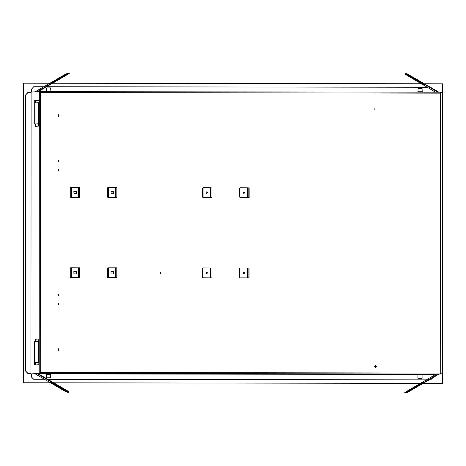 <?xml version="1.0" encoding="UTF-8"?>
<svg xmlns="http://www.w3.org/2000/svg" width="466" height="466" viewBox="0 0 466 466"><rect width="100%" height="100%" fill="white"/><g stroke="black" fill="none" stroke-linecap="round" stroke-linejoin="round"><path stroke-width="0.7" d="M247.615 197.596L247.621 187.781L248.186 187.775L248.18 197.601M249.129 187.769L249.124 197.601L240.165 197.59L239.699 197.118L239.705 188.223L240.141 187.757L248.186 187.775M248.32 187.775L240.165 187.757M202.99 277.812L202.524 277.34L202.529 268.445L202.937 267.985L211.954 267.991L202.99 267.979L203.013 277.812L211.948 277.823L211.954 267.991M210.44 277.818L210.44 268.002L211.011 267.997L211.005 277.823M107.862 197.398L116.82 197.409L116.826 187.582L107.838 187.571L107.401 188.037L107.396 196.932L107.862 197.398M108.945 187.588L108.485 188.054L109.009 187.582L115.883 187.588L115.877 197.409M116.826 187.582L115.883 187.588M116.017 187.582L107.867 187.571M70.692 267.793L79.651 267.804L70.663 267.793L70.226 268.259L70.22 277.154L70.686 277.62L79.645 277.631L79.651 267.804M71.77 267.81L71.31 268.276L71.805 267.81L78.707 267.81L78.702 277.631M71.811 187.536L78.742 187.536L78.742 197.357M79.686 187.53L79.686 197.357L70.727 197.345L70.261 196.879L70.267 187.984L70.727 187.518L78.742 187.536M78.882 187.53L70.727 187.518M107.366 268.311L107.361 277.206L107.827 277.672L116.785 277.689L116.785 267.857L107.803 267.845L107.366 268.311M108.881 267.863L108.444 268.329L108.939 267.863L115.842 267.863L115.842 277.684M116.785 267.857L115.842 267.863M115.982 267.857L107.827 267.845M210.481 187.728L211.046 187.722L211.04 197.543M211.989 187.716L211.983 197.549L203.025 197.537L202.564 197.066L202.564 188.171L203.001 187.705L211.046 187.722M211.18 187.722L203.03 187.705M240.124 277.864L249.083 277.876L249.089 268.043L240.101 268.032L239.664 268.498L239.658 277.392L240.124 277.864M247.58 268.061L248.145 268.049L248.139 277.876M249.089 268.043L248.145 268.049M248.279 268.049L240.13 268.032M440.504 92.676L440.405 92.21L441.331 92.216L441.331 92.682L440.504 92.676L440.265 373.994L441.197 373.994L438.075 374.116L408.612 391.224L405.7 392.442L423.495 381.951L404.773 392.488L435.972 374.233L438.075 374.116M160.514 272.132L160.554 273.536L160.514 272.132M375.637 365.35L375.695 367.458L375.637 365.35M374.134 108.258L374.169 109.661L374.134 108.258M58.46 116.349L58.413 114.712L58.46 116.349M58.442 160.118L58.489 161.754L58.442 160.118M58.436 170.999L58.396 169.595L58.436 170.999M58.349 348.749L58.349 350.391L58.349 348.749M58.372 304.985L58.326 303.349L58.372 304.985M58.378 294.104L58.419 295.508L58.378 294.104M108.543 188.054L108.537 196.949L108.887 197.398M113.448 193.675L113.355 191.34L111.03 191.334L111.094 193.675L113.483 193.675L113.413 191.334L111.094 191.334M108.485 188.054L108.479 196.949L108.817 197.398M71.368 268.276L71.362 277.171L71.712 277.625M76.273 273.897L76.179 271.562L73.855 271.556L73.919 273.897L76.308 273.897L76.238 271.556L73.919 271.556M71.31 268.276L71.304 277.171L71.642 277.62M71.781 187.536L71.345 188.002L71.339 196.897L71.677 197.345M71.846 187.536L71.403 188.002L71.403 196.891L71.752 197.345M108.502 268.329L108.502 277.223L108.852 277.678M113.413 273.95L113.32 271.614L110.99 271.608L111.054 273.95L113.442 273.95L113.378 271.614L111.054 271.608M108.444 268.329L108.438 277.223L108.776 277.678M430.491 87.288L432.902 88.697M405.7 392.442L406.533 392.815L408.839 391.626L439.001 374.116M405.012 392.873L405.863 392.727M31.548 92.076L31.554 89.058L33.738 86.728L43.88 86.74M46.705 86.74L427.252 87.288M30.89 373.423L27.873 373.417L30.89 373.423L30.89 373.889L31.414 373.883L31.414 376.93L33.733 379.272L44.52 379.289L33.733 379.272M31.356 373.889L31.356 376.93L33.674 379.277M67.133 391.143L67.366 390.735L37.921 373.546L36.995 373.546L67.133 391.143L68.863 392.32L68.246 392.366L49.856 381.823L68.024 392.238M31.554 89.058L33.709 86.728M30.954 373.417L31.088 92.571L27.908 92.571M68.997 73.104L37.129 91.761L35.02 91.884L65.182 74.374L68.094 73.156L50.299 83.641L68.997 73.104M67.366 390.735L69.096 391.918L68.863 392.302L69.096 391.918M31.49 89.064L31.49 92.082M426.326 379.837L47.765 379.295L426.332 379.831M27.937 373.412L25.613 371.07L25.747 94.901L27.937 92.571M27.873 373.417L25.554 371.07L25.688 94.907L27.873 92.571M440.521 93.142L40.367 92.571L40.233 372.48L39.185 373.423L34.886 373.662L65.03 391.259L67.943 392.384M73.861 191.281L73.954 193.623L76.342 193.623L76.278 191.281L73.954 191.281M76.278 191.281L76.313 193.623M406.451 73.989L406.684 73.587L405.851 74.024L408.758 75.148L437.988 92.21M406.684 73.587L438.92 92.21M69.23 73.506L38.16 91.703M423.716 84.451L405.851 74.024M405.181 73.669L404.925 74.082L405.781 73.634L405.548 74.042L423.635 84.596M404.948 74.077L405.548 74.042M404.925 74.082L435.675 92.204M76.22 191.287L73.896 191.281M405.63 392.861L405.397 392.459M432.955 377.629L430.636 379.837M422.481 374.443L432.961 374.46L432.961 375.98M31.414 373.883L35.276 373.889M38.521 373.895L46.099 373.907M51.114 373.913L417.472 374.437M433.095 90.695L433.095 92.204M35.02 91.884L31.024 92.105L31.024 92.571M40.367 92.571L39.319 91.639L37.129 91.761M58.308 294.104L58.384 295.508M58.367 160.118L58.454 161.754M160.444 272.138L160.525 273.536M58.297 303.349L58.39 304.985M58.273 348.754L58.367 350.391M58.384 114.718L58.477 116.349M374.064 108.263L374.14 109.661M375.544 365.356L375.66 367.458M58.367 169.601L58.448 170.999M238.778 373.936L241.784 373.767L238.778 373.802M261.385 373.866L238.178 373.971L262.975 373.761M261.385 374L242.081 373.749L262.975 373.779M201.638 373.883L204.644 373.715L201.638 373.749M224.251 373.814L201.038 373.918L225.835 373.709M224.251 373.948L204.947 373.697L225.835 373.726M106.475 373.749L109.481 373.575L106.475 373.615M129.088 373.814L105.875 373.779L129.088 373.68M69.341 373.691L72.347 373.522L69.341 373.557M91.948 373.761L68.741 373.726L91.948 373.627M39.319 91.639L440.405 92.21L39.325 91.639L39.185 373.423L440.265 373.994M38.346 123.781L35.8 123.927L35.8 126.239M38.958 100.347L35.212 100.557L35.212 102.87M38.241 339.097L35.701 339.242L35.701 341.555M38.829 362.466L34.927 362.665L38.829 362.461M35.09 362.665L35.084 364.995M34.886 373.662L30.89 373.889M38.346 123.758L38.34 126.1L35.334 126.269L35.34 123.927L38.346 123.758M35.212 100.557L38.958 100.318L38.946 123.723L38.643 123.74L38.655 102.677L38.952 102.677M34.746 100.557L34.734 123.962L35.037 123.944L35.049 102.881L38.655 102.677M38.241 339.073L35.235 339.242L35.235 341.584L38.241 341.415L38.241 339.073M34.933 341.619L34.635 341.613L34.933 341.601L34.927 362.665M34.635 341.613L34.624 365.018L38.829 364.785L38.841 341.38L38.538 341.397L38.532 362.461M35.701 339.242L35.235 339.242M38.538 341.397L38.841 341.397M35.8 123.927L35.34 123.927M417.868 378.351L422.08 378.351L417.868 378.351L417.868 375.025L422.08 375.037L417.757 375.031L417.565 374.344L422.167 374.274L418.188 374.268M46.495 377.821L50.707 377.821L46.495 377.821L46.192 373.814L50.8 373.744L46.816 373.738M441.331 92.682L440.51 92.728M440.37 373.528L441.197 373.528L441.197 373.994M435.867 374.297L432.961 374.46M47.922 377.827L49.751 377.821L47.922 377.827M46.821 373.738L51.103 373.901L50.864 374.495L46.495 374.495L50.712 374.501L50.707 377.821M50.846 91.214L50.701 87.893L46.635 87.893L46.629 91.214M419.295 378.357L421.124 378.351L419.295 378.357M422.213 91.744L422.074 88.418L418.002 88.424L418.002 91.744M374.629 366.701L376.575 366.701M23.516 83.21L23.3 382.784L23.516 83.21L49.897 83.245M52.722 83.251L421.241 83.775M424.479 83.781L442.7 83.804L442.56 383.378L423.099 383.349L442.56 383.378M420.28 383.343L53.811 382.819L420.274 383.349M23.3 382.784L50.567 382.819L23.37 382.778M210.481 187.716L210.475 197.543M243.089 192.685L243.858 191.87L244.714 192.691L243.945 193.506L243.089 192.685M243.782 191.875L244.563 192.697L243.875 193.506M205.955 192.633L206.718 191.817L207.58 192.639L206.811 193.454L205.955 192.633M206.642 191.823L207.428 192.644L206.735 193.454M243.054 272.96L243.817 272.144L244.673 272.965L243.91 273.781L243.054 272.96M243.741 272.15L244.528 272.971L243.835 273.781M205.914 272.907L206.683 272.092L207.539 272.913L206.77 273.728L205.914 272.907M206.607 272.097L207.387 272.919L206.694 273.728M247.58 268.049L247.574 277.876M203.054 187.711L203.048 197.537M202.902 187.722L202.896 197.514M202.867 267.997L202.861 277.794M40.233 372.48L440.387 373.05M210.923 268.002L210.917 277.823M115.795 187.594L115.795 197.409M115.271 187.594L115.271 197.409M78.62 267.816L78.62 277.631M78.096 267.816L78.096 277.631M115.76 267.868L115.754 277.684M115.236 267.868L115.23 277.684M248.063 268.055L248.058 277.876M408.758 75.148L408.991 74.741M67.285 74.251L67.518 74.659M406.533 392.815L406.3 392.407M408.839 391.626L408.612 391.224M405.03 392.896L404.797 392.494M210.964 187.728L210.958 197.543M78.137 187.542L78.131 197.357M78.661 187.536L78.655 197.357M248.098 187.781L248.093 197.601M50.87 91.225L46.687 91.225M422.243 91.755L418.06 91.755M35.87 364.948L35.876 362.635M35.882 341.543L35.888 339.231M35.987 126.228L35.987 123.915M35.998 102.829L35.998 100.51M35.346 364.977L35.352 362.665M35.474 102.858L35.474 100.54M69.02 73.11L69.248 73.511M405.006 392.89L404.773 392.488M51.307 91.656L50.998 91.225L48.749 91.202L46.524 91.219L46.169 91.651M418.194 374.268L422.476 374.431L422.08 375.037L422.08 378.351M422.679 92.186L422.371 91.755L420.122 91.732L417.897 91.75L417.542 92.181"/></g></svg>
